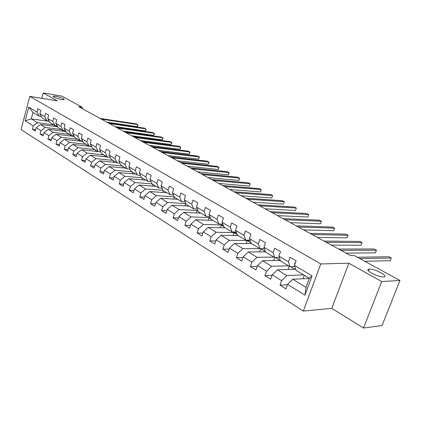 <?xml version="1.0" encoding="UTF-8"?>
<svg xmlns="http://www.w3.org/2000/svg" width="421" height="421" viewBox="0 0 421 421"><rect width="100%" height="100%" fill="white"/><g stroke="black" fill="none" stroke-linecap="round" stroke-linejoin="round"><path stroke-width="0.63" d="M369.438 269.135C374.906 268.714 389.383 276.46 383.805 276.886L383.542 276.907C378.042 277.381 363.491 269.535 369.07 269.161L369.438 269.135M55.714 96.256C61.271 97.498 64.108 98.646 64.218 99.693L61.798 99.609C56.219 98.367 53.367 97.219 53.235 96.167L55.714 96.256M363.544 328.033L381.721 281.544L348.851 263.23L331.78 308.361L363.544 328.033L382.073 325.549L399.95 280.486L354.266 255.573L350.609 255.621L78.695 106.729L82.39 107.323L61.819 96.104L43.231 92.967L41.805 98.314M331.78 308.361L303.341 311.093L21.05 129.6L29.775 96.362L320.76 263.935L303.341 311.093M309.298 278.465L292.774 279.239L306.03 287.369L309.356 278.307L296.016 270.298L294.442 265.393L296.1 260.799L290.032 257.226L288.396 261.788L278.891 256.131L280.502 251.611L274.65 248.164L273.066 252.658L263.909 247.206L265.462 242.754L259.82 239.433L258.284 243.859L249.453 238.596L250.958 234.213L245.517 231.008L244.027 235.365L235.502 230.287L236.965 225.972L231.708 222.877L230.266 227.172L222.03 222.267L223.451 218.01L218.373 215.02L216.973 219.252L209.011 214.515L210.389 210.321L205.485 207.432L204.122 211.6L196.428 207.016L197.765 202.885L193.023 200.091L191.697 204.201L184.251 199.764L185.556 195.691L180.962 192.986L179.678 197.039L172.468 192.75L173.736 188.729L169.289 186.114L168.037 190.108L161.059 185.95L162.29 181.988L157.986 179.451L156.765 183.393L150.002 179.367L151.202 175.457L147.029 172.999L145.84 176.888L139.283 172.984L140.451 169.126L136.404 166.742L135.252 170.584L128.889 166.795L130.026 162.99L126.1 160.675L124.974 164.464L118.806 160.785L119.917 157.033L116.101 154.786L115.007 158.522L109.013 154.96L110.097 151.25L106.397 149.071L105.324 152.76L99.509 149.297L100.561 145.634L96.967 143.519L95.925 147.161L90.273 143.793L91.299 140.177L87.81 138.12L86.789 141.719L81.295 138.446L82.3 134.878L78.906 132.878L77.906 136.43L72.565 133.246L73.549 129.721L70.244 127.779L69.27 131.289L64.071 128.189L65.034 124.705L61.819 122.816L60.871 126.284L55.809 123.269L56.751 119.827L53.62 117.985L52.693 121.411L47.768 118.48L48.683 115.08L45.642 113.286L44.731 116.67L39.937 113.817L40.832 110.455L37.869 108.707L36.98 112.054L28.754 107.155L25.155 120.848L31.243 118.875L37.516 122.721L53.846 124.932M294.442 265.393L312.066 275.887L304.962 295.195L287.59 284.37L285.954 288.895L280.012 285.154L287.454 284.743M25.155 120.848L33.291 125.916L32.412 129.226L35.332 131.068L36.217 127.742L40.963 130.694L40.063 134.046L43.058 135.936L43.968 132.568L48.841 135.604L47.92 138.993L50.999 140.93L51.925 137.525L56.93 140.646L55.988 144.071L59.151 146.066L60.098 142.619L65.239 145.824L64.276 149.292L67.523 151.339L68.497 147.85L73.78 151.144L72.796 154.66L76.133 156.759L77.127 153.233L82.563 156.617L81.553 160.175L84.989 162.338L86.005 158.764L91.594 162.248L90.562 165.848L94.094 168.074L95.141 164.453L100.893 168.037L99.83 171.684L103.466 173.973L104.54 170.31L110.46 173.999L109.376 177.694L113.117 180.051L114.212 176.341L120.311 180.141L119.201 183.882L123.058 186.308L124.179 182.551L130.463 186.466L129.321 190.255L133.299 192.76L134.452 188.95L140.93 192.986L139.756 196.828L143.856 199.412L145.04 195.549L151.723 199.712L150.518 203.606L154.749 206.269L155.965 202.354L162.859 206.648L161.622 210.595L165.985 213.342L167.232 209.374L174.352 213.81L173.078 217.81L177.588 220.651L178.872 216.626L186.219 221.209L184.914 225.267L189.571 228.198L190.892 224.119L198.486 228.85L197.144 232.966L201.954 235.997L203.317 231.86L211.168 236.755L209.784 240.928L214.763 244.059L216.162 239.865L224.288 244.927L222.862 249.164L228.014 252.405L229.456 248.148L237.87 253.389L236.402 257.689L241.733 261.046L243.217 256.726L251.932 262.151L250.421 266.514L255.947 269.998L257.478 265.609L266.509 271.235L264.946 275.666L270.677 279.27L272.255 274.818L281.628 280.654L280.012 285.154M278.891 256.131L280.539 261.004L289.99 266.682L294.811 266.546M303.652 274.881L286.79 275.571L277.397 269.814L295.674 269.224M289.99 266.682L288.396 261.788M281.628 280.654L286.79 275.571M272.255 274.818L277.397 269.814M263.909 247.206L265.614 252.047L274.734 257.52L279.339 257.457M288.569 265.825L271.634 266.277L262.578 260.725L280.333 260.399M274.734 257.52L273.066 252.658M266.509 271.235L271.634 266.277M257.478 265.609L262.578 260.725M249.453 238.596L251.221 243.406L260.02 248.69L264.43 248.685M274.008 257.084L257.015 257.315L248.274 251.953L265.546 251.853M260.02 248.69L258.284 243.859M251.932 262.151L257.015 257.315M243.217 256.726L248.274 251.953M235.502 230.287L237.328 235.071L245.822 240.165L250.048 240.212M259.941 248.643L242.906 248.664L234.465 243.491L251.526 243.591M245.822 240.165L244.027 235.365M237.87 253.389L242.906 248.664M229.456 248.148L234.465 243.491M222.03 222.267L223.904 227.014L232.108 231.939L236.165 232.024M250.158 240.523L229.282 240.307L221.13 235.307L238.212 235.597M232.108 231.939L230.266 227.172M224.288 244.927L229.282 240.307M216.162 239.865L221.13 235.307M209.011 214.515L210.937 219.225L218.867 223.988L222.762 224.114M236.407 232.666L216.12 232.239L208.237 227.403L225.335 227.872M218.867 223.988L216.973 219.252M211.168 236.755L216.12 232.239M203.317 231.86L208.237 227.403M196.428 207.016L198.391 211.7L206.064 216.299L209.805 216.457M223.13 225.046L203.396 224.435L195.77 219.762L212.868 220.388M206.064 216.299L204.122 211.6M198.486 228.85L203.396 224.435M190.892 224.119L195.77 219.762M184.251 199.764L186.256 204.411L193.676 208.869L197.281 209.053M210.295 217.657L191.087 216.889L183.709 212.363L200.801 213.142M193.676 208.869L191.697 204.201M186.219 221.209L191.087 216.889M178.872 216.626L183.709 212.363M172.468 192.75L174.51 197.36L181.693 201.675L185.166 201.88M197.891 210.5L179.172 209.584L172.031 205.201L189.108 206.127M181.693 201.675L179.678 197.039M174.352 213.81L179.172 209.584M167.232 209.374L172.031 205.201M161.059 185.95L163.127 190.529L170.089 194.707L173.436 194.934M185.882 203.548L167.637 202.506L160.717 198.265L177.773 199.322M170.089 194.707L168.037 190.108M162.859 206.648L167.637 202.506M155.965 202.354L160.717 198.265M150.002 179.367L152.102 183.909L158.849 187.961L162.074 188.203M174.262 196.807L156.459 195.654L149.755 191.544L166.784 192.723M158.849 187.961L156.765 183.393M151.723 199.712L156.459 195.654M145.04 195.549L149.755 191.544M139.283 172.984L141.409 177.494L147.95 181.419L151.065 181.672M163.011 190.266L145.624 189.013L139.125 185.024L156.117 186.324M147.95 181.419L145.84 176.888M140.93 192.986L145.624 189.013M134.452 188.95L139.125 185.024M128.889 166.795L131.042 171.268L137.383 175.078L140.398 175.341M152.102 183.909L135.12 182.567L128.81 178.699L145.766 180.109M137.383 175.078L135.252 170.584M130.463 186.466L135.12 182.567M124.179 182.551L128.81 178.699M118.806 160.785L120.974 165.227L127.131 168.921L130.047 169.2M141.866 177.767L124.926 176.32L118.801 172.563L135.715 174.073M127.131 168.921L124.974 164.464M120.311 180.141L124.926 176.32M114.212 176.341L118.801 172.563M109.013 154.96L111.207 159.364L117.185 162.953L120.001 163.232M131.926 171.8L115.033 170.252L109.086 166.605L125.947 168.211M117.185 162.953L115.007 158.522M110.46 173.999L115.033 170.252M104.54 170.31L109.086 166.605M99.509 149.297L101.714 153.665L107.523 157.154L110.249 157.443M122.269 166L105.424 164.358L99.645 160.817L116.459 162.517M107.523 157.154L105.324 152.76M100.893 168.037L105.424 164.358M95.141 164.453L99.645 160.817M90.273 143.793L92.494 148.129L98.135 151.518L100.777 151.813M112.875 160.364L96.088 158.638L90.473 155.191L107.229 156.975M98.135 151.518L95.925 147.161M91.594 162.248L96.088 158.638M86.005 158.764L90.473 155.191M81.295 138.446L83.532 142.751L89.015 146.045L91.578 146.34M103.745 154.886L87.015 153.07L81.558 149.723L100.808 151.87M89.015 146.045L86.789 141.719M82.563 156.617L87.015 153.07M77.127 153.233L81.558 149.723M72.565 133.246L74.812 137.52L80.148 140.719L82.632 141.024M94.867 149.555L78.195 147.666L72.886 144.408L91.71 146.597M80.148 140.719L77.906 136.43M73.78 151.144L78.195 147.666M68.497 147.85L72.886 144.408M64.071 128.189L66.334 132.426L71.523 135.541L73.933 135.846M86.221 144.366L69.612 142.403L64.45 139.235L82.863 141.467M71.523 135.541L69.27 131.289M65.239 145.824L69.612 142.403M60.098 142.619L64.45 139.235M55.809 123.269L58.077 127.474L63.129 130.505L65.471 130.81M77.806 139.314L61.266 137.283L56.24 134.199L74.259 136.462M63.129 130.505L60.871 126.284M56.93 140.646L61.266 137.283M51.925 137.525L56.24 134.199M47.768 118.48L50.046 122.648L54.962 125.6L57.235 125.911M69.612 134.394L53.135 132.299L48.241 129.3L65.886 131.589M54.962 125.6L52.693 121.411M48.841 135.604L53.135 132.299M43.968 132.568L48.241 129.3M39.937 113.817L42.221 117.954L47.01 120.827L49.215 121.137M61.624 129.605L45.226 127.447L40.458 124.521L57.735 126.837M47.01 120.827L44.731 116.67M40.963 130.694L45.226 127.447M36.217 127.742L40.458 124.521M28.754 107.155L32.959 112.396L39.264 116.18L41.411 116.485M49.352 121.385L31.243 118.875L32.959 112.396M39.264 116.18L36.98 112.054M33.291 125.916L37.516 122.721M381.721 281.544L399.95 280.486M348.851 263.23L320.76 263.935M29.775 96.362L57.372 100.845L43.231 92.967M82.042 108.565L82.39 107.323M304.962 295.195L306.03 287.369M309.356 278.307L312.066 275.887M287.59 284.37L292.774 279.239M32.412 129.226L35.711 129.647M54.277 126.374L54.556 125.358M55.535 125.679L57.388 126.789M63.708 130.578L65.25 131.505M62.045 131.089L62.34 130.031M40.063 134.046L43.458 134.467M72.102 135.615L73.317 136.346M70.012 135.93L70.323 134.82M47.92 138.993L51.409 139.409M80.727 140.793L81.595 141.314M78.195 140.898L78.516 139.74M55.988 144.071L59.582 144.487M89.599 146.113L90.099 146.413M86.589 146.003L86.936 144.792M64.276 149.292L67.981 149.702M95.214 151.25L95.578 149.981M72.796 154.66L76.617 155.06M104.076 156.638L104.461 155.317M81.553 160.175L85.495 160.564M113.186 162.185L113.591 160.796M90.562 165.848L94.625 166.232M122.548 167.89L122.979 166.432M99.83 171.684L104.029 172.057M132.178 173.757L132.641 172.231M109.376 177.694L113.707 178.051M142.093 179.804L142.582 178.194M119.201 183.882L123.679 184.224M152.291 186.029L152.812 184.34M129.321 190.255L133.957 190.576M162.801 192.45L163.353 190.666M139.756 196.828L144.556 197.128M174.305 196.917L173.626 199.065M150.518 203.606L155.491 203.875M184.782 205.89L185.503 203.638L185.935 203.659M185.503 203.638L186.066 203.975M161.622 210.595L166.774 210.837M196.286 212.937L197.054 210.563L197.933 210.611M197.054 210.563L198.207 211.258M173.078 217.81L178.425 218.015M208.153 220.215L208.979 217.715L210.342 217.773M208.979 217.715L210.753 218.783M184.914 225.267L190.466 225.424M220.404 227.735L221.283 225.098L223.172 225.156M221.283 225.098L223.73 226.566M197.144 232.966L202.911 233.076M233.055 235.513L233.997 232.724L236.449 232.776M233.997 232.724L237.155 234.618M209.784 240.928L215.789 240.98M246.127 243.559L247.138 240.607L250.2 240.638M247.138 240.607L251.053 242.954M222.862 249.164L229.113 249.153M259.636 251.89L260.725 248.758L264.451 248.753M260.725 248.758L265.456 251.595M236.402 257.689L242.917 257.599M275.323 257.515L280.139 260.399M273.608 260.52L274.681 257.489M250.421 266.514L257.22 266.335M290.585 266.667L294.895 269.251M288.069 269.472L289.232 266.225M264.946 275.666L272.061 275.381M303.036 278.76L304.309 275.276M106.902 122.179L137.193 126.632L137.799 124.584L101.335 119.127M137.193 126.632L138.077 125.121L136.515 123.906L100.061 118.427M114.97 126.595L145.324 130.942L145.95 128.873L109.397 123.542M145.324 130.942L146.219 129.41L144.629 128.179L108.092 122.827M123.237 131.12L153.654 135.357L154.291 133.268L117.659 128.063M153.654 135.357L154.549 133.799L152.939 132.552L116.322 127.331M131.71 135.762L162.19 139.877L162.838 137.762L126.132 132.704M162.19 139.877L163.08 138.293L162.838 137.762L161.453 137.035L124.758 131.952M140.404 140.519L170.931 144.508L171.589 142.372L134.82 137.462M170.931 144.508L171.821 142.903L171.589 142.372L170.173 141.624L133.415 136.693M149.318 145.398L179.888 149.255L180.562 147.097L143.74 142.345M179.888 149.255L180.783 147.624L180.562 147.097L179.109 146.334L142.293 141.556M158.464 150.408L189.071 154.123L189.766 151.939L152.891 147.355M189.071 154.123L189.966 152.465L189.766 151.939L188.271 151.155L151.407 146.545M167.853 155.549L198.491 159.112L199.196 156.907L162.29 152.502M198.491 159.112L199.38 157.428L199.196 156.907L197.67 156.102L160.764 151.671M177.499 160.833L208.153 164.232L208.874 162.001L171.942 157.791M208.153 164.232L209.042 162.522L208.874 162.001L207.306 161.175L170.379 156.933M187.403 166.253L218.067 169.489L218.804 167.232L181.861 163.216M218.067 169.489L218.957 167.742L218.804 167.232L217.199 166.384L180.251 162.338M197.586 171.831L228.245 174.878L229.003 172.594L192.055 168.8M228.245 174.878L229.135 173.11L229.003 172.594L227.351 171.726L190.403 167.895M208.048 177.557L238.696 180.42L239.47 178.109L202.533 174.541M238.696 180.42L239.275 179.535L239.47 178.109L237.77 177.215L200.833 173.61M218.809 183.451L249.432 186.108L250.221 183.772L213.315 180.446M249.432 186.108L250.221 183.772L248.479 182.851L211.568 179.488M229.882 189.513L260.462 191.955L261.273 189.587L224.414 186.519M260.462 191.955L261.273 189.587L259.483 188.645L222.614 185.535M241.28 195.754L271.803 197.965L272.634 195.57L235.839 192.776M271.803 197.965L272.634 195.57L270.792 194.597L233.981 191.76M253.01 202.18L283.47 204.143L284.317 201.717L247.601 199.217M283.47 204.143L284.317 201.717L282.423 200.722L245.696 198.17M265.098 208.8L295.468 210.5L296.337 208.048L259.725 205.858M295.468 210.5L296.337 208.048L294.39 207.021L257.757 204.78M277.555 215.62L307.814 217.047L308.709 214.563L272.224 212.7M307.814 217.047L308.709 214.563L306.704 213.505L270.198 211.589M290.401 222.651L320.534 223.783L321.449 221.267L285.112 219.757M320.534 223.783L321.449 221.267L319.381 220.178L283.023 218.61M303.646 229.908L333.632 230.724L334.574 228.177L298.415 227.04M333.632 230.724L334.574 228.177L332.443 227.056L296.252 225.856M317.323 237.391L347.13 237.876L348.099 235.297L312.145 234.56M347.13 237.876L348.099 235.297L345.899 234.139L309.914 233.339M331.438 245.122L361.044 245.254L362.039 242.638L326.328 242.328M361.044 245.254L362.039 242.638L359.776 241.444L324.023 241.065M279.728 253.779L279.281 255.042M346.025 253.11L375.4 252.858L376.427 250.211L340.989 250.353M376.427 250.211L374.09 248.979L338.605 249.048M295.542 262.357L294.826 263.067L294.584 264.998M364.739 261.283L390.22 260.71L391.272 258.026L359.787 258.583M391.272 258.026L388.857 256.752L357.329 257.247M295.226 263.23L294.874 263.02M53.235 96.167L53.141 96.535M369.07 269.161L368.428 270.824"/></g></svg>
